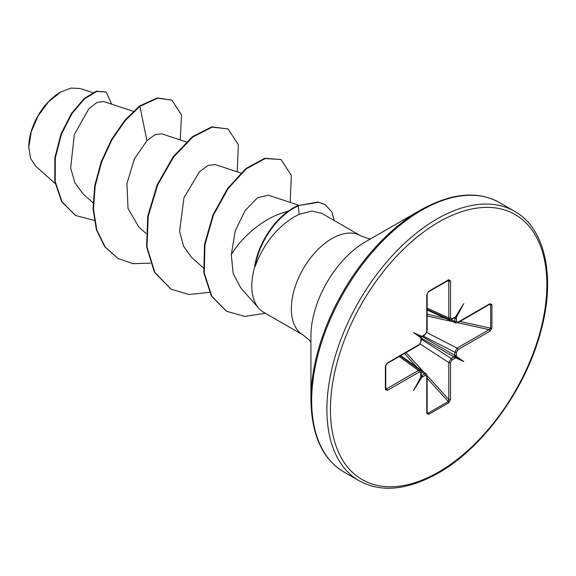 <?xml version="1.0" encoding="UTF-8"?>
<svg xmlns="http://www.w3.org/2000/svg" width="576" height="576" viewBox="0 0 576 576"><rect width="100%" height="100%" fill="white"/><g stroke="black" fill="none" stroke-linecap="round" stroke-linejoin="round"><path stroke-width="0.86" d="M60.221 92.304A44.431 25.654 120 0 0 28.8 146.722M92.714 92.642L80.294 88.546L71.057 88.063L60.66 92.052L48.47 101.887L38.138 115.834L31.226 131.767L28.8 147.269L30.557 158.306L35.626 166.111L55.123 183.528M370.598 238.882L368.28 238.615L360.59 235.757A57.37 33.127 120 0 0 331.906 238.594A57.37 33.127 120 0 0 294.422 289.152A57.37 33.127 120 0 0 303.221 335.124L263.686 312.3A57.37 33.127 -60 0 1 258.768 308.261A57.37 33.127 -60 0 1 254.88 266.35L254.599 266.616A55.469 32.026 -60 0 1 293.054 208.037A55.469 32.026 -60 0 1 297.778 205.639L318.053 202.018L325.066 204.545L318.492 202.277L297.778 205.639M310.932 399.722L310.932 336.175A76.968 44.438 120 0 1 365.35 241.906L365.35 241.906A76.968 44.438 120 0 0 365.35 241.906L420.394 210.132A154.807 89.374 120 0 0 310.932 399.722C311.522 435.024 322.51 459.101 343.879 471.953L359.107 480.744C380.923 492.826 407.261 490.298 438.134 473.17C482.45 448.279 525.11 389.822 540.374 332.964C556.294 277.474 545.083 227.909 514.649 211.342A155.542 89.798 120 0 0 436.882 219.046A155.542 89.798 120 0 0 335.268 356.112A155.542 89.798 120 0 0 359.107 480.744M288.209 211.183L282.067 213.005C260.244 220.212 239.882 239.558 231.307 254.758L233.15 273.427L240.768 287.928L258.768 308.261M254.88 266.35L255.103 266.472C263.419 244.361 276.458 227.815 294.228 216.842L299.131 214.373L311.666 211.118L321.516 213.192L360.59 235.757M133.301 111.312L103.615 101.534L96.941 102.463L88.855 108.749L74.297 134.582L70.654 167.911L74.858 182.707L83.088 193.939L93.01 202.795M161.784 133.834L155.095 134.633L146.945 140.681L134.424 158.825L126.943 183.521L128.016 208.382L138.722 226.894L145.994 233.381M240.826 173.002L215.352 164.614L208.174 165.398L199.526 171.67L183.96 197.69L179.59 231.358L183.578 246.233L191.7 257.479L203.335 267.869M298.75 205.222L268.308 195.192L257.515 197.741L245.074 210.614L235.159 231.163L231.307 254.758M146.945 140.681L139.91 106.315L157.658 98.194L171.907 100.123L181.548 115.042L180.238 139.91M94.19 220.414L75.578 215.489L62.042 201.838L55.21 181.62L55.31 157.903L61.481 134.107L72.014 113.515L84.607 98.762L96.775 91.462L106.229 92.009L111.694 104.191M139.471 106.056L124.783 120.341L111.586 139.399L101.21 161.719L94.774 185.486L93.038 208.793L96.379 229.745L104.71 246.672L117.972 258.487L105.149 246.924L96.818 230.004L93.485 209.045L95.213 185.746L101.65 161.971L112.025 139.658L125.23 120.6L139.91 106.315L139.471 106.056L157.212 97.942L171.907 100.123M75.362 215.359L61.596 201.578L54.77 181.368L54.871 157.651L61.042 133.855L71.575 113.263L84.168 98.51L96.336 91.202L106.229 92.009M491.926 304.61L491.926 328.01L489.982 331.164L457.985 349.632L456.509 352.188L456.329 356.328L463.738 361.555L455.508 357.746L454.738 358.394A1.253 0.727 -120 0 0 453.931 356.911L454.81 355.378L454.81 352.231L457.121 348.106L489.118 329.638L490.637 328.183L490.637 304.783L489.722 304.286A1.253 0.727 -120 0 0 489.722 304.286A1.253 0.727 -120 0 0 489.982 303.71L491.926 304.61A1.253 0.727 180 0 1 490.637 304.783L489.276 304.538M454.738 358.394L452.016 359.971L450.54 362.534A1.253 0.727 180 0 1 448.79 362.549L451.202 358.481L453.931 356.911L421.193 338.011M450.54 362.534L450.54 399.47L448.783 402.739A1.253 0.727 -120 0 0 448.286 401.53L448.79 399.485L448.79 362.549L420.192 344.059M448.783 402.739L428.522 414.439L426.766 413.201A1.253 0.727 0 0 0 427.133 412.69A1.253 0.727 0 0 0 427.133 412.682L427.133 375.746L448.79 399.485A1.253 0.727 180 0 0 450.54 399.47M426.766 413.201L426.766 376.258L425.29 375.401L422.568 376.97A1.253 0.727 -120 0 0 421.754 375.487L424.483 373.91L426.413 373.968M422.568 376.97L421.798 377.215L413.568 390.521L420.977 376.74L420.797 375.955A1.253 0.727 0 0 0 421.164 375.437L421.164 372.29L420.278 370.382L418.457 370.433L399.197 356.544M420.797 375.955L420.797 372.809L419.321 371.959A1.253 0.727 -120 0 0 418.457 370.433L386.46 388.901L385.675 388.778A1.253 0.727 180 0 1 385.74 389.016L385.74 389.016A1.253 0.727 180 0 1 385.373 389.527L385.373 366.127L387.324 362.981L419.321 344.506L420.797 341.95L420.977 337.81L413.568 332.582L421.798 336.391L425.29 334.166L426.766 331.603L426.766 294.667L428.522 291.398L448.783 279.698L450.54 280.944L450.54 317.88L452.016 318.737L455.508 316.922L463.738 303.617L456.329 317.398L456.509 321.336L457.985 322.186L489.982 303.71M419.321 371.959L387.324 390.427L385.373 389.527M117.972 258.487L133.063 263.635L150.293 263.16M237.204 171.814L238.385 144.799L228.082 128.938L212.213 127.123L192.895 136.901L173.578 157.075L157.702 184.86L148.198 216.331L147.01 246.967L154.822 272.412L170.957 289.073L188.834 294.538L209.398 292.327M290.182 202.399L291.362 175.385L281.059 159.523L265.14 158.544L246.326 168.811L228.017 188.698L213.372 215.309L204.941 244.807L204.278 273.053L211.745 296.201L226.512 311.242L244.692 316.433L265.363 313.272M334.246 220.543L331.92 211.997L325.066 204.545M228.082 128.938L211.774 126.871L192.456 136.642L173.131 156.816L157.262 184.608L147.751 216.072L146.563 246.715L154.382 272.16L170.734 288.943M281.059 159.523L264.694 158.285L245.887 168.552L227.578 188.446L212.933 215.05L204.494 244.555L203.832 272.801L211.306 295.942L226.296 311.112M255.103 266.472A55.469 32.026 -60 0 1 298.217 205.891L299.131 214.373M427.133 309.953L455.587 322.949L454.81 321.379L454.81 318.233L453.931 317.722M449.899 319.594L448.79 317.894L448.79 280.951L448.286 280.332A1.253 0.727 -120 0 0 448.524 280.274L448.524 280.274A1.253 0.727 -120 0 0 448.783 279.698M420.876 374.976L421.754 375.487L421.164 375.012M427.133 412.69L428.026 413.23L448.286 401.53L427.133 378.331M455.825 323.021L457.726 322.754A1.253 0.727 -120 0 0 457.985 322.186M491.926 328.01A1.253 0.727 180 0 1 490.637 328.183L459.965 321.466M489.982 331.164A1.253 0.727 -120 0 0 489.118 329.638L457.718 322.762M457.985 349.632A1.253 0.727 -120 0 0 457.121 348.106L426.816 332.582M454.111 317.952L454.81 318.233A1.253 0.727 0 0 0 456.509 318.19M455.508 316.922L454.774 317.722L456.329 317.398M452.016 318.737A1.253 0.727 -120 0 1 451.757 319.313L454.478 317.743A1.253 0.727 -120 0 0 454.738 317.167M456.509 355.334A1.253 0.727 180 0 1 454.81 355.378L422.078 336.478M456.329 356.328L454.774 356.378L455.508 357.746M427.133 308.167L448.79 317.894A1.253 0.727 0 0 0 450.54 317.88M447.343 280.958L448.79 280.951A1.253 0.727 0 0 0 450.54 280.944M428.026 292.032A1.253 0.727 -120 0 0 428.263 291.974L428.263 291.974A1.253 0.727 -120 0 0 428.522 291.398M448.632 280.224L428.263 291.974L427.133 294.149A1.253 0.727 180 0 1 427.133 294.156A1.253 0.727 180 0 1 426.766 294.667M428.522 414.439A1.253 0.727 -120 0 0 428.026 413.23L427.133 412.178M427.133 294.156L427.133 331.092A1.253 0.727 180 0 1 426.766 331.603M426.766 376.258A1.253 0.727 0 0 0 427.133 375.746L426.233 373.817M421.877 336.686L422.309 336.319A1.253 0.727 -120 0 0 422.568 335.743M421.294 337.046L421.798 336.391L420.977 337.81L421.294 337.046L413.568 332.582M421.272 337.73L421.164 338.292A1.253 0.727 180 0 1 420.797 338.803M421.798 377.215L421.294 375.703L420.977 376.74M420.797 341.95A1.253 0.727 180 0 0 421.164 341.438L419.062 345.082A1.253 0.727 -120 0 0 419.321 344.506M419.062 345.082L387.065 363.55A1.253 0.727 -120 0 0 387.324 362.981M385.675 365.378A1.253 0.727 180 0 1 385.74 365.616L385.74 365.616A1.253 0.727 180 0 1 385.373 366.127M387.324 390.427A1.253 0.727 -120 0 0 386.46 388.901L385.74 387.655M463.738 361.555L454.774 356.378M438.653 222.12A153.029 88.351 120 0 0 330.444 409.543A153.029 88.351 120 0 0 438.653 472.018A153.029 88.351 120 0 0 546.862 284.594A153.029 88.351 120 0 0 438.653 222.12M365.443 241.855L420.394 210.132C451.26 192.996 477.598 190.469 499.414 202.55A155.542 89.798 120 0 0 421.646 210.254A155.542 89.798 120 0 0 320.04 347.321A155.542 89.798 120 0 0 343.879 471.953M450.972 319.622L454.81 321.379A1.253 0.727 0 0 0 456.509 321.336M425.29 375.401A1.253 0.727 -120 0 0 424.483 373.91L421.042 371.462M417.01 367.236L404.482 353.498M406.037 352.598L423.763 372.038M421.164 339.07L451.202 358.481A1.253 0.727 -120 0 1 452.016 359.971M456.509 352.188A1.253 0.727 180 0 1 454.81 352.231L422.978 335.923M452.837 321.689L427.133 316.058M427.133 314.266L445.298 318.247M427.133 331.092L425.03 334.742A1.253 0.727 -120 0 0 425.29 334.166M420.797 372.809A1.253 0.727 0 0 0 421.164 372.29M161.791 133.826L186.286 141.905M75.578 215.489L75.139 215.23M303.221 335.124L309.37 340.15L310.932 342.23M499.414 202.55L514.649 211.342M170.51 288.821L170.957 289.073M226.073 310.99L226.512 311.242M427.133 309.398L449.633 319.507L451.757 319.313M400.752 355.651L426.233 373.795M400.262 355.932L420.271 370.361M457.726 322.754L489.715 304.286M422.309 336.319L425.03 334.742M421.164 341.438L421.164 338.292M387.065 363.55L385.74 365.616L385.754 389.138"/></g></svg>
